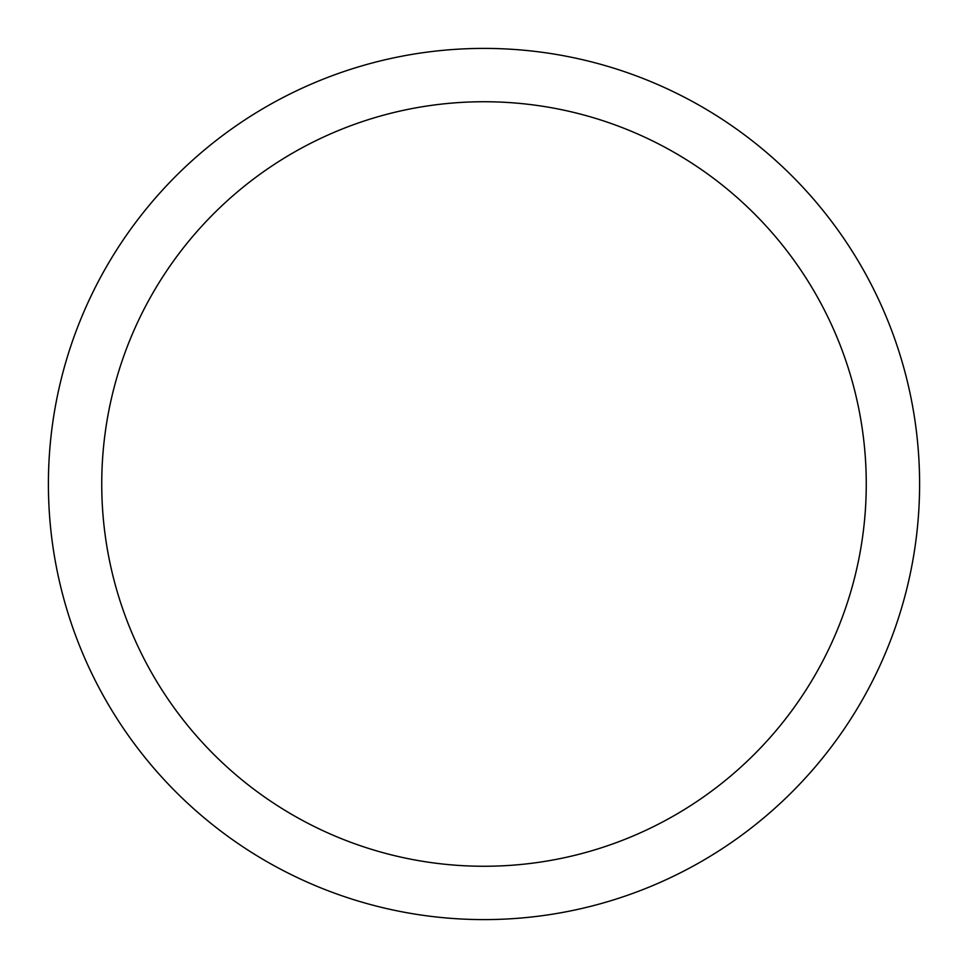 <?xml version="1.0" encoding="UTF-8"?>
<svg xmlns="http://www.w3.org/2000/svg" width="968" height="968" viewBox="0 0 968 968"><rect width="100%" height="100%" fill="white"/><g stroke="black" fill="none" stroke-linecap="round" stroke-linejoin="round"><path stroke-width="1.45" d="M484 48.4A435.6 435.6 0 0 1 919.6 484A435.6 435.6 0 0 1 484 919.6A435.6 435.6 0 0 1 48.4 484A435.6 435.6 0 0 1 484 48.4M484 101.737A382.263 382.263 0 0 1 866.263 484A382.263 382.263 0 0 1 484 866.263A382.263 382.263 0 0 1 101.737 484A382.263 382.263 0 0 1 484 101.737"/></g></svg>
